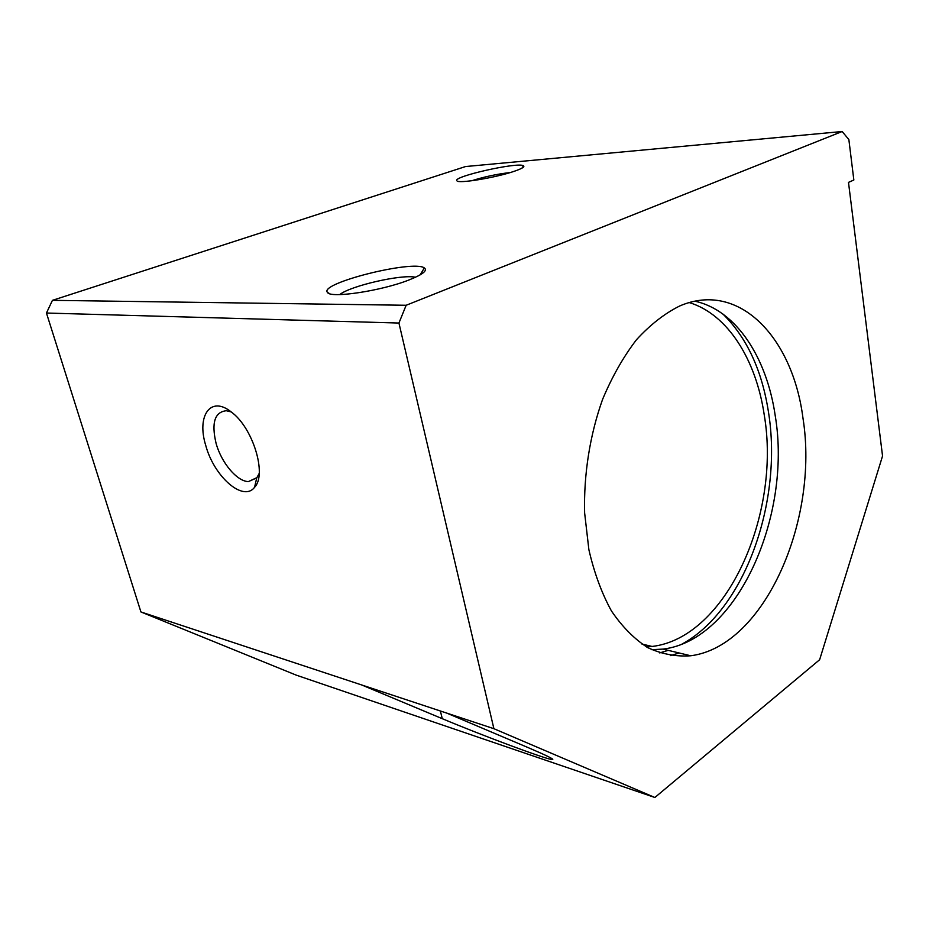 <?xml version="1.0" encoding="UTF-8"?>
<svg xmlns="http://www.w3.org/2000/svg" width="929" height="929" viewBox="0 0 929 929"><rect width="100%" height="100%" fill="white"/><g stroke="black" fill="none" stroke-linecap="round" stroke-linejoin="round"><path stroke-width="1.39" d="M654.875 797.488L296.177 675.116L140.918 611.944L361.729 684.975L442.274 718.686C483.138 735.861 547.204 759.713 552.349 759.597C554.892 759.585 546.635 755.509 527.567 747.369L446.721 713.089L493.891 728.696L398.936 323.037L406.147 305.269L842.162 131.512L848.862 139.571L853.844 180.005L848.491 182.386L882.55 456L819.633 659.729L654.875 797.488L493.891 728.696M646.572 646.967L652.065 646.468C726.408 637.84 781.184 514.399 764.265 415.066C756.16 360.011 727.953 314.35 689.283 302.587M140.918 611.944L46.45 313.038L52.442 300.334L465.557 166.546L842.162 131.512M802.97 418.131C792.832 338.075 739.252 280.198 679.68 305.989C664.583 313.514 650.161 324.778 636.423 339.793C623.394 356.806 612.13 376.64 602.619 399.296C589.938 434.749 583.656 474.301 584.62 512.831L588.881 549.666C594.177 572.775 601.702 593.201 611.456 610.98C622.256 626.831 634.391 639.082 647.873 647.699C661.82 654.132 676.103 656.826 690.735 655.769C764.637 646.282 819.262 519.741 802.97 418.131M514.422 171.226C496.005 177.66 457.951 183.93 456.917 180.795C451.796 176.731 518.173 161.762 523.468 165.768C525.001 166.79 521.982 168.613 514.422 171.226M408.992 279.966C381.366 290.974 329.876 298.65 327.438 292.368C318.775 283.275 413.463 259.586 424.344 267.935C427.828 270.502 422.718 274.508 408.992 279.966M52.442 300.334L406.147 305.269M46.45 313.038L398.936 323.037M205.727 445.386C196.495 415.832 210.581 395.278 231.182 411.919C252.909 427.456 267.25 474.591 254.569 487.295C243.224 502.38 213.972 476.531 205.727 445.386M361.729 684.975L446.721 713.089M682.025 644.064C744.803 610.051 782.868 501.463 768.538 412.488C762.07 370.416 746.87 337.61 722.948 314.072M659.683 652.913L668.195 650.346M670.552 655.607L679.122 652.982M651.74 649.685L663.039 649.104C737.254 640.244 792.007 515.92 775.262 415.937C766.901 357.804 736.302 310.193 694.962 301.217M259.203 473.43L256.729 477.936L248.38 481.594C236.965 481.408 221.369 462.747 216.074 443.319C211.266 422.869 214.68 412 226.316 410.723L231.158 411.907M339.759 294.586C350.303 285.842 402.245 273.974 415.484 277.26M471.688 180.76C484.288 176.765 497.143 174.025 510.276 172.539M440.369 710.987L442.274 718.686M552.349 759.597L552.163 758.761M652.065 646.468L641.846 644.006M690.735 655.769L663.039 649.104M256.729 477.936L254.569 487.295M256.996 477.599L248.38 481.594M420.14 274.868L424.344 267.935M329.598 293.657L327.438 292.368M521.959 168.137L523.468 165.768"/></g></svg>
